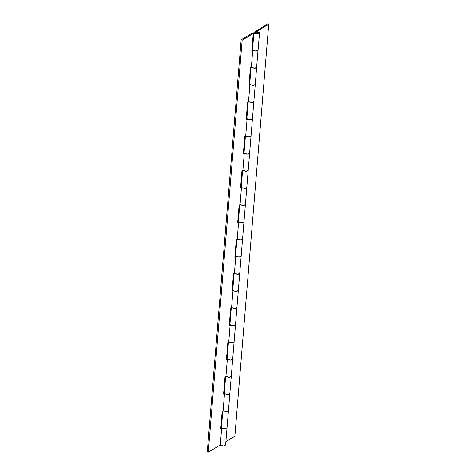 <?xml version="1.0" encoding="UTF-8"?>
<svg xmlns="http://www.w3.org/2000/svg" width="476" height="476" viewBox="0 0 476 476"><rect width="100%" height="100%" fill="white"/><g stroke="black" fill="none" stroke-linecap="round" stroke-linejoin="round"><path stroke-width="0.71" d="M251.298 67.318L255.118 68.258L256.671 67.324L254.315 68.324L251.334 67.36L252.744 50.194L255.731 51.158L258.093 50.081L256.528 51.093L253.184 50.551L252.518 49.617L253.928 32.451L254.6 33.385L257.944 33.921L259.45 32.6L256.861 31.398L256.796 31.969L258.266 32.808L255.832 33.213L255.392 32.219L257.605 32.148L258.081 33.106M258.04 49.766L255.267 84.413L253.708 85.424L250.364 84.889L249.698 83.954L251.048 67.467M248.472 101.656L252.298 102.596L253.845 101.662L251.495 102.655L248.508 101.697L249.918 84.532L252.905 85.49L255.255 84.496L255.213 84.103M245.652 135.987L249.472 136.927L251.025 135.999L248.668 136.993L245.687 136.029L247.098 118.863L250.084 119.827L252.447 118.75L250.882 119.762L247.544 119.226L246.871 118.292L248.228 101.804M255.267 84.413L251.036 135.91M242.825 170.325L246.651 171.265L248.198 170.331L245.848 171.33L242.861 170.366L244.277 153.201L247.258 154.159L249.626 153.082L248.061 154.093L244.718 153.558L244.051 152.623L245.408 136.136M251.036 135.916L248.21 170.241M240.005 204.662L243.825 205.596L245.378 204.668L243.028 205.662L240.041 204.704L241.451 187.532L244.438 188.496L246.8 187.419L245.241 188.431L241.897 187.895L241.225 186.961L242.581 170.473M248.21 170.247L243.98 221.751L242.415 222.768L239.071 222.227L238.405 221.292L239.761 204.805M237.185 238.994L241.005 239.934L242.57 238.916L241.154 256.088L239.595 257.099L236.251 256.564L235.578 255.63L236.935 239.142M234.359 273.331L238.184 274.265L239.731 273.337L237.381 274.331L234.394 273.373L235.804 256.207L238.791 257.165L241.142 256.171L241.1 255.779M231.538 307.663L235.358 308.603L236.911 307.669L234.555 308.668L231.574 307.704L232.984 290.538L235.971 291.502L238.333 290.425L236.768 291.437L233.43 290.901L232.758 289.961L234.115 273.48M241.154 256.088L235.507 324.757L233.948 325.768L230.604 325.233L229.938 324.299L231.288 307.811M228.712 342L232.538 342.94L234.085 342.006L231.735 343L228.748 342.042L230.158 324.876L233.145 325.834L235.495 324.84L235.453 324.448M225.892 376.337L229.712 377.272L231.265 376.343L228.908 377.337L225.927 376.379L227.338 359.207L230.325 360.171L232.687 359.094L231.122 360.106L227.784 359.57L227.111 358.636L228.468 342.149M235.507 324.757L229.866 393.426L228.301 394.437L224.958 393.902L224.291 392.968L225.648 376.48M223.065 410.669L226.891 411.609L228.45 410.592L227.04 427.763L225.481 428.775L222.137 428.239L221.465 427.305L222.822 410.818M253.928 32.451L267.72 23.8L268.732 24.193L255.445 32.19L255.166 32.552L255.541 33.07L257.397 33.374L258.266 32.808M268.732 24.193L234.858 436.212L225.904 441.603M252.708 50.153L251.822 50.688L253.232 33.522L252.215 33.124L241.142 39.788L207.268 451.807L208.28 452.2L220.287 444.983M252.548 49.242L251.905 49.629M251.34 67.294L250.406 67.854L248.996 85.02L249.888 84.49M249.727 83.58L249.085 83.966M248.514 101.632L247.585 102.191L246.175 119.357L247.062 118.821M246.901 117.911L246.259 118.298M252.447 118.75L252.393 118.435M245.693 135.963L244.759 136.523L243.349 153.694L244.242 153.159M244.081 152.249L243.438 152.635M249.626 153.082L249.567 152.772M242.867 170.301L241.939 170.86L240.529 188.026L241.415 187.49M241.261 186.58L240.612 186.967M246.8 187.419L246.746 187.104M240.047 204.638L239.119 205.192L237.702 222.363L238.595 221.828M238.434 220.918L237.792 221.304M242.564 238.922L240.201 239.999L237.215 239.035L238.631 221.87L241.612 222.827L243.968 221.834L243.926 221.441M237.221 238.97L236.292 239.529L234.882 256.695L235.769 256.159M235.614 255.249L234.971 255.636M234.4 273.307L233.472 273.867L232.062 291.032L232.948 290.497M232.788 289.587L232.145 289.973M238.333 290.425L238.28 290.11M231.58 307.639L230.646 308.198L229.236 325.37L230.128 324.834M229.968 323.924L229.325 324.311M228.754 341.976L227.825 342.536L226.415 359.701L227.302 359.166M227.141 358.255L226.499 358.642M232.687 359.094L232.633 358.779M225.933 376.308L225.005 376.867L223.589 394.039L224.482 393.503M224.321 392.593L223.678 392.98M228.45 410.598L226.088 411.675L223.101 410.711L224.517 393.545L227.498 394.503L229.849 393.509L229.807 393.117M223.107 410.645L222.179 411.204L220.769 428.37L221.655 427.835M221.501 426.924L220.852 427.311M227.04 427.763L225.618 445.012L223.268 446.006L220.281 445.048L221.691 427.876L224.678 428.84L227.028 427.847L226.987 427.448M253.232 33.522L242.159 40.18L241.142 39.788M242.159 40.18L208.28 452.2M255.166 32.552L255.392 32.219M258.093 50.075L259.503 32.909M229.866 393.426L228.45 410.592M243.98 221.751L242.57 238.922"/></g></svg>
